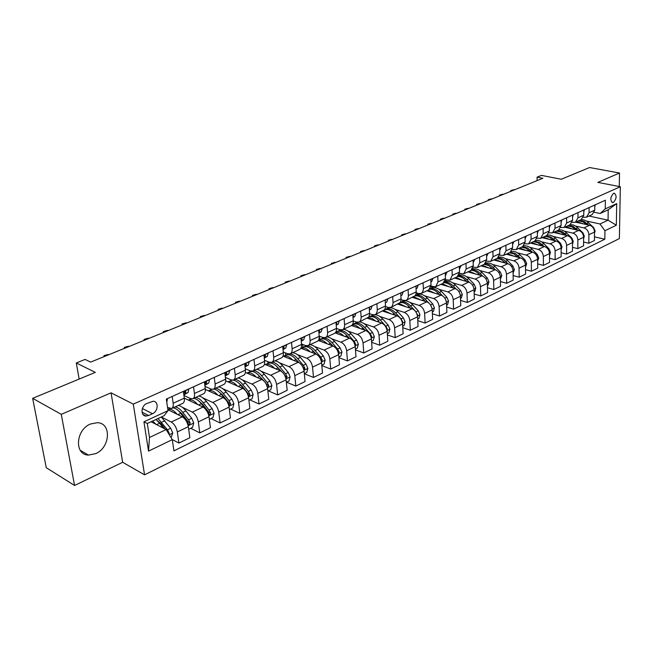 <?xml version="1.0" encoding="UTF-8"?>
<svg xmlns="http://www.w3.org/2000/svg" width="653" height="653" viewBox="0 0 653 653"><rect width="100%" height="100%" fill="white"/><g stroke="black" fill="none" stroke-linecap="round" stroke-linejoin="round"><path stroke-width="0.98" d="M90.465 424.017C75.642 429.829 74.115 454.896 88.441 455.092L95.697 453.639C110.324 447.558 111.72 422.915 97.321 422.687L90.465 424.017M613.542 193.321C610.237 197.133 609.951 200.234 612.685 202.618L613.387 202.454C616.677 198.643 616.954 195.541 614.22 193.157L613.542 193.321M144.566 474.845L619.37 238.582L620.35 186.725L133.285 404.117L144.566 474.845L122.658 462.283L111.059 392.828L61.276 414.353L74.556 485.473L122.658 462.283M74.556 485.473L46.257 467.695L32.65 398.338L95.305 372.373L76.295 362.97L79.16 379.067M619.273 186.513L619.517 173.021L589.553 167.527L561.262 179.257L541.435 175.388L537.092 177.143L537.125 180.612M61.276 414.353L32.65 398.338M76.295 362.97L85.094 359.419L90.62 362.113L542.872 178.277L537.092 177.143M148.582 415.52L152.541 413.708C158.295 411.382 158.818 401.195 153.161 401.236L146.729 403.53C140.909 405.823 140.371 416.092 146.052 416.043L148.582 415.52L142.036 412.174M172.286 439.64L148.525 451.117L143.929 421.789L168.025 410.664L164.099 415.708L147.309 423.495L149.48 437.477L166.156 429.576L172.286 439.64L173.935 450.848L604.825 239.235L594.475 236.851M588.99 216.029L608.057 220.167L608.212 209.768L600.115 213.523L605.249 208.895L605.364 200.218L166.327 399.114L168.025 410.664M605.249 208.895L616.71 203.597L616.326 225.244L604.939 230.738L604.825 239.235M111.059 392.828L133.285 404.117M619.517 173.021L597.83 182.391L620.35 186.725M600.115 213.523L594.328 212.282M589.112 207.581L589.063 212.756L586.533 217.171L583.382 217.261M577.987 212.617L577.962 217.841L575.44 222.281L572.199 222.346M566.624 217.767L566.624 223.04L564.11 227.505L560.772 227.538M555.009 223.032L555.026 228.346L552.528 232.843L549.091 232.843M543.141 228.411L543.182 233.774L540.692 238.304L537.15 238.263M530.995 233.905L531.06 239.325L528.595 243.887L524.939 243.798M518.58 239.529L518.67 244.997L516.221 249.593L512.442 249.454M505.887 245.283L505.993 250.801L503.569 255.429L499.659 255.241M492.884 251.168L493.031 256.743L490.615 261.396L486.575 261.151M479.588 257.2L479.751 262.824L477.367 267.51L473.18 267.199M465.964 263.371L466.16 269.044L463.801 273.762L459.459 273.387M452.015 269.689L452.243 275.419L449.909 280.17L445.403 279.721M437.73 276.162L437.992 281.949L435.682 286.732L431.004 286.202M423.087 282.79L423.373 289.589L422.467 292.324L421.103 293.458L418.549 293.54L416.239 292.83M408.084 289.589L408.411 296.454L407.521 299.213L406.166 300.347L403.611 300.413L401.097 299.621M392.698 296.56L393.065 303.49L392.192 306.273L390.845 307.408L388.298 307.465L385.572 306.575M376.912 303.71L377.328 310.714L376.479 313.513L375.14 314.648L372.602 314.689L369.631 313.693M360.717 311.048L361.182 318.125L360.35 320.95L359.028 322.084L356.497 322.1L353.273 320.982M344.098 318.574L344.588 324.729C344.719 327.267 344.025 328.932 342.49 329.708L339.968 329.708L336.475 328.459C336.621 330.998 335.928 332.663 334.401 333.438L325.521 337.536L323.006 337.511L319.219 336.115M309.514 334.246L310.093 340.531C310.265 343.119 309.595 344.8 308.094 345.568L305.588 345.527L301.49 343.96M291.507 342.401L292.136 348.751C292.332 351.371 291.679 353.061 290.185 353.828L287.695 353.763L283.263 352.008M273.003 350.783L273.68 357.207C273.901 359.852 273.264 361.558 271.787 362.309L269.314 362.227L264.522 360.26M253.976 359.403L254.711 365.892C254.948 368.57 254.335 370.284 252.874 371.035L250.417 370.92L245.242 368.725M234.403 368.276L235.194 374.83C235.455 377.54 234.868 379.262 233.431 380.005L230.991 379.866L225.407 377.41M214.266 377.393L215.115 384.029C215.408 386.764 214.837 388.494 213.417 389.229L211.001 389.066L204.977 386.315M193.533 386.788L194.447 393.498C194.765 396.257 194.219 398.004 192.823 398.73L190.423 398.534L183.934 395.449M172.18 396.461L173.167 403.244C173.51 406.035 172.988 407.79 171.617 408.509L167.552 407.448M151.039 421.765L166.156 429.576M161.332 416.989L171.257 422.018C174.343 424.001 176.359 427.307 177.322 431.943L178.922 443.052L172.229 439.551M167.886 409.692L182.277 416.834C185.37 418.785 187.387 422.067 188.317 426.67L189.868 437.722L178.922 443.052M182.244 407.219L192.3 412.116C195.402 414.043 197.41 417.3 198.316 421.879L199.818 432.866L190.7 428.278M184.317 398.159L203.001 407.08C206.111 408.982 208.111 412.206 209.001 416.761L210.446 427.691L199.818 432.866M183.999 395.922L184.472 395.71M202.805 397.84L212.747 402.501C215.857 404.37 217.849 407.57 218.722 412.1L220.118 422.973L210.952 418.532M205.352 389.433L223.146 397.612C226.264 399.456 228.248 402.623 229.097 407.129L230.444 417.944L220.118 422.973M222.771 388.715L232.615 393.155C235.733 394.975 237.708 398.126 238.541 402.607L239.839 413.357L230.64 409.064M225.701 380.862L242.728 388.404C245.846 390.192 247.822 393.318 248.63 397.767L249.879 408.468L239.839 413.357M242.181 379.826L251.927 384.07C255.054 385.841 257.021 388.943 257.813 393.367L259.021 404.011L249.789 399.856M245.397 372.455L261.763 379.45C264.889 381.189 266.848 384.266 267.624 388.666L268.783 399.252L259.021 404.011M261.053 371.173L270.717 375.238C273.852 376.961 275.795 380.013 276.562 384.388L277.672 394.918L268.407 390.894M264.481 364.219L280.284 370.733C283.418 372.439 285.361 375.459 286.104 379.817L287.173 390.29L277.672 394.918M286.349 382.258L289.026 380.977L290.12 376.846L288.226 372.479L282.586 365.745C280.015 362.758 277.435 361.142 274.84 360.905L274.872 360.905M279.411 362.75L288.993 366.635C292.128 368.316 294.062 371.32 294.797 375.646L295.825 386.07L286.536 382.168M282.978 356.146L298.307 362.26C301.441 363.917 303.367 366.896 304.086 371.198L305.065 381.564L295.825 386.07M297.278 354.538L306.788 358.268C309.922 359.901 311.84 362.864 312.542 367.149L313.489 377.467L304.322 373.736M300.911 348.245L315.848 354.008C318.99 355.616 320.901 358.554 321.586 362.815L322.492 373.075L313.489 377.467M314.673 346.539L324.108 350.122C327.251 351.714 329.153 354.628 329.822 358.864L330.696 369.076L321.831 365.59M318.305 340.507L332.932 345.968C336.075 347.543 337.976 350.432 338.629 354.644L339.462 364.807L330.696 369.076M331.618 338.744L340.98 342.188C344.123 343.739 346.008 346.612 346.653 350.8L347.453 360.913L338.874 357.64M335.177 332.932L349.584 338.14C352.726 339.674 354.603 342.523 355.232 346.694L355.991 356.75L347.453 360.913M348.122 331.144L357.42 334.458C360.562 335.969 362.439 338.801 363.044 342.947L363.778 352.955L355.469 349.886M351.534 325.512L365.802 330.516C368.945 332.01 370.814 334.818 371.41 338.94L372.104 348.898L363.778 352.955M364.211 323.725L373.443 326.916C376.585 328.394 378.446 331.185 379.026 335.283L379.695 345.192L371.647 342.311M367.378 318.231L381.613 323.072C384.756 324.533 386.609 327.3 387.18 331.381L387.809 341.241L379.695 345.192M379.891 316.493L389.066 319.57C392.2 321.007 394.053 323.757 394.608 327.822L395.212 337.634L387.409 334.916M382.797 311.122L397.032 315.823C400.175 317.244 402.011 319.97 402.558 324.01L403.13 333.773L395.212 337.634M395.187 309.44L404.305 312.403C407.439 313.807 409.268 316.517 409.806 320.541L410.345 330.255L402.77 327.692M397.84 304.184L412.076 308.747C415.21 310.134 417.038 312.828 417.561 316.827L418.067 326.492L410.345 330.255M401.097 299.703L404.729 300.845M410.117 302.551L419.169 305.416C422.295 306.788 424.115 309.457 424.63 313.432L425.111 323.055L417.757 320.639M412.525 297.409L426.752 301.841C429.878 303.196 431.698 305.857 432.196 309.808L432.645 319.382L425.111 323.055M416.206 293.221L419.226 294.152M424.679 295.825L433.674 298.592C436.8 299.931 438.604 302.568 439.094 306.502L439.518 316.036L432.384 313.75M426.858 290.797L441.077 295.107C444.203 296.429 445.999 299.05 446.481 302.968L446.881 312.444L439.518 316.036M430.907 286.871L433.38 287.614M438.898 289.263L447.836 291.932C450.954 293.238 452.749 295.842 453.215 299.735L453.59 309.179L446.652 307.024M440.857 284.341L455.068 288.528C458.186 289.818 459.965 292.405 460.422 296.282L460.773 305.677L453.59 309.179M445.224 280.643L447.207 281.223M452.782 282.847L461.663 285.426C464.773 286.708 466.552 289.271 467.001 293.132L467.328 302.478L460.577 300.437M454.537 278.039L468.723 282.104C471.833 283.369 473.605 285.916 474.045 289.752L474.339 299.058L467.328 302.478M459.173 274.546L460.724 274.986M466.34 276.578L475.164 279.076C478.274 280.325 480.045 282.855 480.469 286.675L480.747 295.94L474.184 294.005M467.899 271.877L482.069 275.827C485.171 277.06 486.934 279.582 487.35 283.378L487.603 292.601L480.747 295.94M472.764 268.571L473.931 268.889M479.596 270.448L488.362 272.864C491.464 274.089 493.219 276.594 493.627 280.374L493.856 289.548L487.465 287.72M480.959 265.853L495.105 269.697C498.198 270.905 499.953 273.387 500.345 277.15L500.557 286.283L493.856 289.548M486.012 262.71L486.836 262.93M492.542 264.465L501.259 266.799C504.353 267.999 506.091 270.464 506.483 274.211L506.671 283.304L500.443 281.565M493.733 259.959L507.846 263.698C510.94 264.881 512.67 267.338 513.054 271.068L513.217 280.113L506.671 283.304M498.933 256.964L499.455 257.102M505.202 258.604L513.862 260.874C516.947 262.041 518.678 264.481 519.045 268.187L519.192 277.199L513.136 275.55M506.214 254.205L520.31 257.845C523.388 258.996 525.11 261.42 525.469 265.11L525.592 274.08L519.192 277.199M517.576 252.882L526.187 255.078C529.265 256.221 530.979 258.629 531.338 262.302L531.444 271.232L525.534 269.665M518.433 248.573L532.489 252.115C535.566 253.242 537.272 255.633 537.615 259.29L537.705 268.179L531.444 271.232M529.681 247.275L538.243 249.405C541.313 250.523 543.01 252.907 543.353 256.547L543.418 265.396L537.664 263.902M530.383 243.063L544.406 246.508C547.467 247.609 549.165 249.977 549.5 253.601L549.54 262.408L543.418 265.396M541.525 241.798L550.038 243.863C553.091 244.957 554.781 247.307 555.107 250.915L555.14 259.682L549.524 258.262M542.072 237.668L556.07 241.022C559.123 242.108 560.805 244.442 561.115 248.034L561.131 256.76L555.14 259.682M553.115 236.427L561.572 238.435C564.625 239.504 566.298 241.83 566.608 245.397L566.6 254.09L561.123 252.735M553.515 232.395L567.473 235.66C570.518 236.721 572.191 239.022 572.493 242.581L572.469 251.234L566.6 254.09M564.461 231.178L572.869 233.121C575.905 234.174 577.57 236.468 577.864 240.01L577.823 248.622L572.477 247.332M564.723 227.22L578.648 230.403C581.676 231.44 583.341 233.725 583.627 237.251L583.57 245.822L577.823 248.622M575.562 226.036L583.921 227.921C586.949 228.95 588.606 231.219 588.884 234.729L588.81 243.267L583.594 242.034M575.701 222.159L589.577 225.261C592.606 226.281 594.254 228.534 594.524 232.027L594.434 240.524L588.81 243.267M586.435 221L599.993 223.987L608.057 220.167L616.326 225.244M183.362 391.392L184.309 398.142C184.636 400.918 184.105 402.664 182.726 403.383L171.617 408.509M204.389 381.866L205.271 388.543C205.573 391.286 205.018 393.024 203.605 393.751L192.823 398.73M224.812 372.618L225.628 379.213C225.905 381.932 225.326 383.662 223.897 384.397L213.417 389.229M231.146 380.364L231.089 379.907M244.655 363.631L245.414 370.153C245.659 372.847 245.063 374.561 243.61 375.304L233.431 380.005M249.813 371.745L249.675 370.61M263.934 354.889L264.645 361.346C264.865 364.007 264.245 365.713 262.775 366.464L252.874 371.035M267.983 363.37L267.787 361.599M282.692 346.4L283.345 352.783C283.549 355.412 282.904 357.109 281.419 357.868L271.787 362.309M285.679 355.216L285.443 352.873M300.935 338.132L301.531 344.449C301.719 347.053 301.057 348.743 299.556 349.502L290.185 353.828M302.919 347.274L302.649 344.409M318.688 330.091L319.235 336.344C319.399 338.915 318.729 340.597 317.211 341.364L308.094 345.568M327.039 326.304L327.569 332.524C327.724 335.087 327.039 336.76 325.521 337.536M319.725 339.536L319.431 336.189M335.969 322.264L336.475 328.443L327.569 332.524M352.8 314.64L353.265 320.762C353.387 323.284 352.677 324.933 351.143 325.716L342.49 329.708M369.19 307.212L369.631 314.248L368.79 317.056L359.028 322.084M385.172 299.972L385.556 306.934L384.699 309.726L375.14 314.648M400.746 292.919L401.089 299.809L400.207 302.584L390.845 307.408M415.937 286.038L416.239 292.862L415.341 295.613L406.166 300.347M430.751 279.321L431.021 285.141L428.727 289.94L421.103 293.458M445.207 272.774L445.444 278.537L443.126 283.304L435.682 286.732M459.312 266.383L459.524 272.089L457.173 276.823L449.909 280.17M473.09 260.139L473.27 265.795L470.895 270.497L463.801 273.762M486.542 254.05L486.697 259.641L484.297 264.31L477.367 267.51M499.684 248.091L499.806 253.633L497.39 258.278L490.615 261.396M512.523 242.279L512.621 247.765L510.181 252.376L503.569 255.429M525.077 236.59L525.151 242.034L522.694 246.605L516.221 249.593M537.346 231.031L537.395 236.419L534.921 240.965L528.595 243.887M549.344 225.595L549.369 230.933L546.879 235.455L540.692 238.304M561.082 220.281L561.09 225.571L558.584 230.052L552.528 232.843M572.567 215.074L572.55 220.322L570.028 224.779L564.11 227.505M583.798 209.988L583.766 215.18L581.235 219.612L575.44 222.281M604.939 230.738L599.993 223.987M594.801 205.001L594.744 210.152L592.206 214.551L586.533 217.171M147.309 423.495L143.929 421.789M149.48 437.477L148.525 451.117M616.71 203.597L608.212 209.768M167.56 398.559L166.784 402.175M171.11 437.706L172.751 432.988L170.686 428.246L161.283 417.014M155.994 424.319L152.696 420.997M168.996 434.237L169.151 433.086L167.437 429.788L158.026 418.524M156.598 424.638L159.61 423.226L155.969 419.479L161.095 423.813L165.078 429.013M159.61 423.226L163.356 428.131M188.88 388.894L188.113 392.453L183.86 394.91M183.811 394.551L184.921 393.906L185.901 391.914L185.305 391.229L183.697 393.743M108.7 354.767L108.284 354.432L104.162 356.105L104.178 356.603M104.586 356.44L103.998 355.648L108.284 354.432M104.023 356.66L103.998 355.648M209.58 379.515L208.764 383.058L204.846 385.303M204.797 384.96L206.674 382.478L206.103 381.793L204.642 383.793M128.943 346.531L128.527 346.212L124.519 347.837L124.527 348.327M124.943 348.163L124.299 347.404L128.527 346.212M124.315 348.416L124.299 347.404M229.701 370.406L228.828 373.916L225.228 375.973M225.187 375.646L226.86 373.312L226.297 372.626L224.983 373.973M148.655 338.523L148.239 338.205L144.337 339.789L144.337 340.278M144.754 340.107L144.068 339.389L148.239 338.205M144.076 340.384L144.068 339.389M188.676 429.25L192.578 427.372L193.729 422.956L191.696 418.279L185.942 410.917C183.33 407.652 180.767 405.823 178.269 405.44M177.208 414.32C173.731 410.247 170.613 408.639 167.854 409.496M173.118 407.815C175.616 408.207 178.171 410.043 180.783 413.333L189.068 424.76L190.235 423.022L188.537 419.781L182.783 412.394C180.171 409.113 177.616 407.284 175.118 406.892M177.338 409.798L182.187 413.937L188.448 422.124L190.235 423.022M209.335 419.316L212.968 417.569L214.102 413.21L212.103 408.598L206.372 401.375C203.76 398.159 201.197 396.379 198.675 396.028M197.826 404.615C194.292 400.583 191.125 399.065 188.325 400.06L188.309 400.069M193.663 398.338C196.186 398.697 198.749 400.485 201.361 403.717L209.589 414.949L210.715 413.243L209.033 410.051L203.303 402.803C200.691 399.587 198.128 397.799 195.606 397.44M198.161 400.444L202.683 404.338L208.911 412.386L210.715 413.243M229.415 409.651L232.786 408.035L233.913 403.734L231.937 399.187L226.224 392.094C223.628 388.935 221.057 387.205 218.51 386.878M217.865 395.179C214.355 391.278 211.197 389.825 208.38 390.821L211.703 389.319M227.064 401.497L229.53 405.423L230.615 403.75L228.958 400.599L223.244 393.481C220.641 390.323 218.069 388.576 215.531 388.257M218.42 391.376L222.6 395.016L228.811 402.909L230.615 403.75M213.645 389.123C216.184 389.449 218.755 391.204 221.351 394.371L224.959 398.869M249.25 361.55L248.336 365.043L245.038 366.913M244.997 366.602L246.475 364.398L245.936 363.721L244.777 364.684M167.854 330.72L167.437 330.41L163.634 331.953L163.634 332.434M164.058 332.263L163.315 331.577L167.437 330.41M163.315 332.565L163.315 331.577M248.924 400.265L252.05 398.763L253.168 394.518L251.217 390.037L245.528 383.066C242.94 379.973 240.369 378.275 237.806 377.981M237.349 386.021C233.88 382.234 230.729 380.838 227.897 381.834L232.052 380.177M247.585 394.02L248.915 396.159L249.968 394.51L248.32 391.416L242.63 384.421C240.043 381.319 237.463 379.613 234.909 379.32M238.133 382.568L241.969 385.947L248.148 393.702L249.968 394.51M232.925 380.152C235.521 380.397 238.141 382.103 240.794 385.278L243.887 389.09M268.261 352.938L267.297 356.407L264.285 358.105M264.253 357.811L265.542 355.738L265.028 355.061L264.032 355.754M186.562 323.113L186.138 322.811L182.44 324.312L182.432 324.794M182.856 324.614L182.073 323.961L186.138 322.811M182.065 324.941L182.073 323.961M286.749 344.555L285.745 348.008L283.01 349.543M285.745 348.008L282.986 349.265L284.096 347.314L283.59 346.637L282.765 347.118M204.789 315.701L200.757 316.868L200.749 317.35M201.181 317.17L200.357 316.542L204.365 315.407M200.332 317.513L200.357 316.542M304.739 336.409L303.702 339.829L301.229 341.217M301.196 340.931L302.143 339.111L301.662 338.442L300.992 338.76M222.567 308.477L218.624 309.612L218.608 310.085M219.049 309.906L218.175 309.31L222.142 308.183M218.151 310.273L218.175 309.31M322.256 328.475L321.178 331.871L318.95 333.112M318.925 332.801L319.717 331.136L318.737 330.655M239.896 301.433L239.471 301.147L236.019 303.008M236.468 302.829L235.562 302.257L239.471 301.147M235.521 303.212L235.562 302.257M339.307 320.745L338.205 324.125L336.213 325.227M336.181 324.851L336.826 323.366L336.009 322.794M256.809 294.56L253.038 295.638L253.013 296.103M253.462 295.923L252.515 295.376L256.384 294.283M252.474 296.323L252.515 295.376M267.893 391.139L270.791 389.743L271.893 385.564L269.975 381.14L264.31 374.291C261.731 371.247 259.151 369.59 256.572 369.329M256.294 377.108C252.866 373.443 249.732 372.104 246.883 373.092L249.642 371.818C252.711 370.724 256.066 372.267 259.698 376.446L262.482 379.826M267.289 386.911L267.771 387.147L268.783 385.531L267.159 382.478L261.486 375.606C258.906 372.553 256.327 370.896 253.756 370.626M251.111 371.149L250.499 371.541M257.339 374.022L264.245 381.295M265.094 382.332L266.963 384.748L268.783 385.531M274.733 368.447C271.346 364.896 268.22 363.607 265.363 364.578L268.008 363.354C271.117 362.244 274.48 363.737 278.096 367.843L280.651 370.904M285.834 378.299L287.091 376.797L285.483 373.785L279.835 367.027C277.272 364.031 274.684 362.415 272.097 362.17M269.746 362.554L268.848 363.084M276.048 365.729L281.623 371.516M284.553 375.026L285.263 376.038L287.091 376.797M304.314 373.622L306.779 372.43L307.857 368.357L305.988 364.056L300.372 357.428C297.817 354.489 295.229 352.914 292.626 352.702M292.683 360.015C289.328 356.571 286.218 355.33 283.353 356.293L285.892 355.118C289.026 353.991 292.397 355.444 296.005 359.476L298.388 362.293M303.857 369.835L304.91 368.292L303.319 365.321L297.703 358.685C295.123 355.714 292.52 354.13 289.899 353.934M288.634 354.016L286.7 354.848M294.283 357.681L299.05 362.627M321.798 365.207L324.059 364.121L325.129 360.097L323.284 355.852L317.693 349.331C315.146 346.441 312.567 344.906 309.946 344.711M310.167 351.812C306.869 348.49 303.792 347.282 300.935 348.204M321.39 361.542L322.264 360.007L320.688 357.085L315.089 350.555C311.497 346.596 308.126 345.192 304.959 346.335L304.094 346.825M312.061 349.869L316.15 354.13M303.163 347.167L303.31 347.094C306.477 345.951 309.849 347.363 313.44 351.322L315.685 353.942M338.825 357.02L340.899 356.016L341.952 352.049L340.131 347.853L334.573 341.446C332.034 338.605 329.455 337.095 326.827 336.932M327.186 343.821C324.174 340.817 321.292 339.601 318.533 340.18M338.45 353.436L339.16 351.943L337.601 349.053L332.034 342.629C328.459 338.744 325.08 337.372 321.888 338.532L321.047 339.013M329.406 342.294L332.875 345.943M320.133 339.348L320.288 339.274C323.472 338.115 326.851 339.487 330.426 343.38L332.54 345.821M355.926 313.22L354.783 316.574L353.02 317.554M352.979 317.08L353.493 315.791L352.84 315.162M273.313 287.851L272.881 287.573L269.591 289.361M270.04 289.181L269.069 288.659L272.881 287.573M269.012 289.597L269.069 288.659M355.412 349.037L357.297 348.131L358.35 344.204L356.554 340.066L351.012 333.756C348.49 330.965 345.91 329.487 343.274 329.349M343.78 336.042C340.988 333.291 338.27 332.083 335.618 332.426M355.061 345.51L355.632 344.082L354.081 341.233L348.539 334.916C344.98 331.087 341.601 329.765 338.393 330.932L337.56 331.398M346.335 334.956L349.192 338.001M336.67 331.724L336.826 331.659C340.033 330.483 343.413 331.814 346.98 335.65L348.963 337.919M372.112 305.89L370.945 309.22L369.394 310.077M369.353 309.481L369.304 307.751M289.418 281.304L285.802 282.333L285.769 282.79M286.226 282.602L285.222 282.104L288.993 281.035M285.157 283.035L285.222 282.104M371.573 341.258L373.287 340.433L374.324 336.556L372.553 332.475L367.043 326.271C364.529 323.513 361.95 322.076 359.305 321.953M357.215 322.28L356.734 322.484M359.95 328.459C357.338 325.92 354.759 324.737 352.212 324.908M371.247 337.756L371.679 336.417L370.145 333.618L364.635 327.398C361.085 323.627 357.705 322.337 354.481 323.529L353.665 323.97M362.872 327.847L365.109 330.271M352.791 324.304L352.955 324.231C356.171 323.047 359.558 324.337 363.109 328.108L364.978 330.222M387.89 298.739L386.698 302.045L385.352 302.788M385.303 302.029L385.213 300.568M305.147 274.913L304.714 274.644L301.572 276.366M302.029 276.178L300.992 275.705L304.714 274.644M300.919 276.627L300.992 275.705M387.327 333.683L388.878 332.932L389.906 329.104L388.16 325.072L382.674 318.958C380.16 316.24 377.573 314.836 374.912 314.738M373.508 314.885L369.369 316.738M375.712 321.072L372.022 318.419L368.325 317.611M387.017 330.173L387.327 328.957L385.809 326.182L380.324 320.06C376.797 316.354 373.41 315.105 370.169 316.297M379.075 321.031L378.838 320.754C375.41 317.138 372.096 315.856 368.896 316.893M403.276 291.769L402.052 295.058L400.909 295.687M400.852 294.723L400.787 293.605M320.501 268.669L316.999 270.089M317.464 269.901L316.395 269.452L320.076 268.407M316.321 270.366L316.395 269.452M402.689 326.288L404.085 325.618L405.105 321.831L403.374 317.848L397.922 311.832C394.412 308.2 391.025 306.983 387.768 308.192L384.772 309.62M391.09 313.864L383.972 310.502M402.395 322.753L402.591 321.668L401.089 318.933L395.628 312.909C392.11 309.261 388.731 308.045 385.474 309.244M384.748 309.653C387.849 308.934 390.992 310.24 394.175 313.587L395.84 315.432M418.287 284.969L417.038 288.234L416.075 288.757M416.01 287.524L415.977 286.887M335.511 262.563L332.075 263.967M332.54 263.779L331.446 263.347L335.087 262.31M331.365 264.253L331.446 263.347M417.675 319.08L418.924 318.476L419.928 314.738L418.222 310.804L412.794 304.878C409.3 301.302 405.921 300.119 402.648 301.335L400.33 302.404M406.101 306.828L399.154 303.563M414.582 310.322L410.557 305.93C407.064 302.339 403.676 301.155 400.411 302.372M400.158 302.649C403.17 302.159 406.166 303.474 409.145 306.592L410.713 308.314M417.381 315.481L417.479 314.566L415.3 311.114M432.931 278.333L431.657 281.574L430.874 282.006M350.171 256.605L346.8 257.976M347.265 257.788L346.147 257.38L349.747 256.36M346.066 258.278L346.147 257.38M432.302 312.044L433.404 311.514L434.4 307.816L432.71 303.931L427.315 298.094C423.838 294.568 420.459 293.417 417.169 294.642L415.455 295.434M420.744 299.972L413.855 296.797M428.474 302.739L425.127 299.115C421.854 295.76 418.622 294.552 415.43 295.483M415.153 295.85C418.075 295.531 420.94 296.837 423.748 299.76L425.234 301.368M431.992 308.347L430.613 305.057M447.223 271.86L445.313 275.411M364.505 250.776L361.199 252.123M361.664 251.936L360.529 251.544L364.08 250.532M360.432 252.433L360.529 251.544M461.173 265.542L459.41 268.979M378.52 245.079L375.271 246.401M375.744 246.214L374.577 245.838L378.103 244.842M374.479 246.728L374.577 245.838M474.796 259.363L473.172 262.702M392.233 239.512L389.041 240.81M389.514 240.614L388.323 240.263L391.808 239.276M388.225 241.137L388.323 240.263M488.109 253.34L486.607 256.572M405.635 234.06L402.501 235.333M402.974 235.145L401.775 234.802L405.211 233.831M401.66 235.676L401.775 234.802M501.112 247.446L499.741 250.581M418.753 228.73L415.675 229.978M416.157 229.783L414.933 229.464L418.336 228.501M414.818 230.329L414.933 229.464M513.821 241.692L512.572 244.728M431.592 223.514L428.572 224.738M429.045 224.542L427.805 224.24L431.176 223.285M427.691 225.097L427.805 224.24M526.245 236.059L525.11 238.99M444.162 218.404L441.191 219.612M441.665 219.416L440.408 219.122L443.738 218.184M440.285 219.979L440.408 219.122M538.39 230.558L537.37 233.374M456.463 213.4L453.541 214.584M454.023 214.388L452.749 214.119L456.047 213.18M452.627 214.959L452.749 214.119M446.57 305.18L447.542 304.714L448.521 301.057L446.856 297.221L441.493 291.467C438.032 287.997 434.653 286.879 431.355 288.112L430.213 288.634M435.037 293.279L428.18 290.193M442.367 295.695L439.355 292.462C436.294 289.336 433.208 288.112 430.115 288.781M429.739 289.23C432.58 289.042 435.331 290.332 438.008 293.099L439.404 294.601M446.236 301.278L445.444 299.156M460.504 298.478L461.345 298.07L462.316 294.462L460.675 290.667L455.329 285.002C451.884 281.574 448.513 280.488 445.215 281.729L444.62 282.006M448.995 286.74L442.171 283.737M456.023 288.92L453.247 285.973C450.358 283.035 447.419 281.81 444.415 282.284M443.934 282.782C446.701 282.684 449.362 283.957 451.933 286.594L453.247 287.989M474.111 291.924L474.821 291.589L475.792 288.014L474.168 284.259L468.854 278.676C465.426 275.305 462.055 274.244 458.749 275.493L458.675 275.525M462.634 280.357L455.835 277.435M469.409 282.357L466.822 279.631C464.079 276.856 461.247 275.639 458.341 275.966M457.745 276.497C460.455 276.456 463.05 277.705 465.532 280.235L466.773 281.549M487.407 285.532L487.995 285.247L488.958 281.721L487.35 278.007L482.069 272.505C478.837 269.338 475.613 268.244 472.38 269.24M475.955 274.121L469.189 271.281M482.518 275.974L480.077 273.436C477.457 270.799 474.731 269.591 471.899 269.811M471.164 270.358C473.841 270.342 476.388 271.566 478.82 274.023L479.996 275.248M500.394 279.28L501.822 275.566L500.231 271.893L494.982 266.465C491.946 263.494 488.86 262.384 485.726 263.151M488.975 268.032L482.24 265.265M495.349 269.771L493.031 267.379C490.517 264.857 487.873 263.665 485.106 263.804M484.2 264.359L488.656 265.518L492.909 269.101M513.087 273.174L514.401 269.55L512.825 265.918L507.601 260.563C504.728 257.764 501.773 256.653 498.737 257.225M501.7 262.073L494.998 259.38M507.912 263.714L505.7 261.453C503.259 259.029 500.68 257.862 497.97 257.943M496.909 258.498L501.365 259.625L505.544 263.094M525.502 267.208L526.693 263.665L525.143 260.074L519.943 254.801C517.217 252.14 514.376 251.03 511.421 251.462M514.148 256.254L507.471 253.625M520.196 257.813L515.503 253.609L510.491 252.221M509.348 252.76L513.789 253.862L517.894 257.217M537.639 261.363L538.725 257.911L537.19 254.36L532.024 249.152C529.412 246.622 526.669 245.52 523.796 245.846M526.318 250.556L519.682 247.993M532.228 252.042L527.64 247.985L522.661 246.622M521.51 247.152L525.943 248.222L529.983 251.478M550.275 225.171L549.353 227.864M468.519 208.503L465.646 209.67M466.128 209.474L464.838 209.213L468.095 208.291M464.707 210.054L464.838 209.213M549.508 255.658L550.487 252.278L548.969 248.769L543.835 243.634C541.321 241.21 538.668 240.116 535.868 240.361M538.227 244.989L531.615 242.492M543.99 246.401L539.509 242.475L534.538 241.145M533.411 241.667L537.835 242.704L541.802 245.863M561.898 219.906L561.082 222.477M480.322 203.703L477.498 204.854M477.98 204.65L476.674 204.405L479.906 203.491M476.543 205.238L476.674 204.405M561.123 249.993L562.004 246.777L560.503 243.3L555.393 238.231C552.96 235.896 550.381 234.819 547.638 234.998M549.875 239.537L543.304 237.104M555.507 240.892L551.116 237.088L546.161 235.782M545.059 236.296L549.467 237.3L553.377 240.377M573.277 214.755L572.559 217.188M491.889 199.002L489.105 200.128M489.595 199.932L488.273 199.704L491.472 198.798M488.134 200.528L488.273 199.704M572.485 244.238L573.277 241.381L571.783 237.945L564.682 231.317L561.915 230.06L559.123 229.758M561.278 234.207L554.74 231.831M566.788 235.496L562.478 231.807L557.54 230.542M556.454 231.04L560.862 232.019L564.698 235.007M584.411 209.711L583.79 211.996M503.218 194.398L500.492 195.508M500.973 195.304L499.643 195.092L502.802 194.194M499.504 195.908L499.643 195.092M583.611 238.614L584.304 236.1L582.835 232.705L575.791 226.175L573.073 224.942L570.322 224.632M572.444 228.991L565.931 226.664M577.823 230.215L573.065 226.354L568.673 225.399M567.612 225.889L572.004 226.844L575.791 229.75M595.316 204.773L594.777 206.903M514.327 189.876L511.642 190.97M512.123 190.774L510.785 190.57L513.919 189.68M510.638 191.378L510.785 190.57M594.508 233.105L595.112 230.933L593.65 227.571L586.655 221.13L583.953 219.914L581.219 219.612M583.374 223.873L576.901 221.612M588.639 225.048L583.962 221.302L579.586 220.371M578.542 220.853L582.925 221.783L586.647 224.608M182.277 416.834L171.257 422.018M203.001 407.08L192.3 412.116M223.146 397.612L212.747 402.501M242.728 388.404L232.615 393.155M261.763 379.45L251.927 384.07M280.284 370.733L270.717 375.238M298.307 362.26L288.993 366.635M315.848 354.008L306.788 358.268M332.932 345.968L324.108 350.122M349.584 338.14L340.98 342.188M365.802 330.516L357.42 334.458M381.613 323.072L373.443 326.916M397.032 315.823L389.066 319.57M412.076 308.747L404.305 312.403M426.752 301.841L419.169 305.416M441.077 295.107L433.674 298.592M455.068 288.528L447.836 291.932M468.723 282.104L461.663 285.426M482.069 275.827L475.164 279.076M495.105 269.697L488.362 272.864M507.846 263.698L501.259 266.799M520.31 257.845L513.862 260.874M532.489 252.115L526.187 255.078M544.406 246.508L538.243 249.405M556.07 241.022L550.038 243.863M567.473 235.66L561.572 238.435M578.648 230.403L572.869 233.121M589.577 225.261L583.921 227.921M188.317 426.67L177.322 431.943M184.309 398.142L173.167 403.244M205.271 388.543L194.447 393.498M209.001 416.761L198.316 421.879M225.628 379.213L215.115 384.029M229.097 407.129L218.722 412.1M245.414 370.153L235.194 374.83M248.63 397.767L238.541 402.607M264.645 361.346L254.711 365.892M267.624 388.666L257.813 393.367M283.345 352.783L273.68 357.207M286.104 379.817L276.562 384.388M301.531 344.449L292.136 348.751M304.086 371.198L294.797 375.646M319.235 336.344L310.093 340.531M321.586 362.815L312.542 367.149M338.629 354.644L329.822 358.864M353.265 320.762L344.588 324.729M355.232 346.694L346.653 350.8M369.614 313.269L361.166 317.138M371.41 338.94L363.044 342.947M385.556 305.971L377.32 309.742M387.18 331.381L379.026 335.283M401.089 298.854L393.057 302.527M402.558 324.01L394.608 327.822M416.247 291.915L408.411 295.499M417.561 316.827L409.806 320.541M431.021 285.141L423.381 288.642M432.196 309.808L424.63 313.432M445.444 278.537L437.992 281.949M446.481 302.968L439.094 306.502M459.524 272.089L452.243 275.419M460.422 296.282L453.215 299.735M473.27 265.795L466.16 269.044M474.045 289.752L467.001 293.132M486.697 259.641L479.751 262.824M487.35 283.378L480.469 286.675M499.806 253.633L493.031 256.743M500.345 277.15L493.627 280.374M512.621 247.765L505.993 250.801M513.054 271.068L506.483 274.211M525.151 242.034L518.67 244.997M525.469 265.11L519.045 268.187M537.395 236.419L531.06 239.325M537.615 259.29L531.338 262.302M549.369 230.933L543.182 233.774M549.5 253.601L543.353 256.547M561.09 225.571L555.026 228.346M561.115 248.034L555.107 250.915M572.55 220.322L566.624 223.04M572.493 242.581L566.608 245.397M583.766 215.18L577.962 217.841M583.627 237.251L577.864 240.01M594.744 210.152L589.063 212.756M594.524 232.027L588.884 234.729M142.378 408.541L152.541 413.708M167.69 398.722L166.36 399.326M169.307 434.735L172.727 433.102M161.666 422.262L164.915 420.744M167.437 429.788L170.686 428.246M167.903 432.433L169.151 433.086M189.003 389.066L183.395 391.604M188.113 392.453L184.921 393.906M184.766 391.376L185.901 391.914M209.703 379.687L204.422 382.078M208.764 383.058L205.662 384.462M205.54 381.964L206.674 382.478M229.815 370.569L224.836 372.822M228.828 373.916L225.816 375.287M225.726 372.822L226.86 373.312M188.146 425.723L193.704 423.062M182.783 412.394L185.942 410.917M177.918 414.671L180.783 413.333M188.537 419.781L191.696 418.279M208.838 415.822L214.078 413.316M203.303 402.803L206.372 401.375M198.626 404.991L201.361 403.717M209.033 410.051L212.103 408.598M228.942 406.199L233.88 403.84M223.244 393.481L226.224 392.094M218.747 395.587L221.351 394.371M228.958 400.599L231.937 399.187M249.356 361.713L244.679 363.835M248.336 365.043L245.406 366.374M245.348 363.933L246.475 364.398M248.491 396.853L253.135 394.624M242.63 384.421L245.528 383.066M238.304 386.445L240.794 385.278M248.32 391.416L251.217 390.037M268.367 353.102L263.959 355.093M267.297 356.407L264.449 357.705M264.432 355.289L265.542 355.738M286.855 344.719L282.708 346.596M282.994 346.882L284.096 347.314M304.837 336.573L300.951 338.327M303.702 339.829L301.204 340.972M301.057 338.703L302.143 339.111M322.353 328.63L318.705 330.287M321.178 331.871L318.933 332.899M318.746 330.777L319.717 331.136M339.405 320.909L335.985 322.451M338.205 324.125L336.197 325.039M336.034 323.088L336.826 323.366M267.485 387.76L271.868 385.662M261.486 375.606L264.31 374.291M257.331 377.548L259.698 376.446M267.159 382.478L269.975 381.14M285.973 378.92L290.095 376.944M279.835 367.027L282.586 365.745M275.835 368.904L278.096 367.843M285.483 373.785L288.226 372.479M303.955 370.308L307.832 368.455M297.703 358.685L300.372 357.428M293.85 360.48L296.005 359.476M303.319 365.321L305.988 364.056M303.106 367.557L304.91 368.292M321.464 361.933L325.104 360.195M315.089 350.555L317.693 349.331M311.383 352.285L313.44 351.322M320.688 357.085L323.284 355.852M320.705 359.403L322.264 360.007M338.515 353.779L341.927 352.147M332.034 342.629L334.573 341.446M328.467 344.302L330.426 343.38M337.601 349.053L340.131 347.853M337.846 351.445L339.16 351.943M356.007 313.375L352.808 314.828M354.783 316.574L353.004 317.382M352.865 315.579L353.493 315.791M355.126 345.829L358.317 344.302M348.539 334.916L351.012 333.756M345.102 336.524L346.98 335.65M354.081 341.233L356.554 340.066M354.53 343.682L355.632 344.082M372.194 306.045L369.206 307.4M370.945 309.22L369.386 309.93M369.263 308.265L369.729 308.42M371.312 338.083L374.3 336.654M364.635 327.398L367.043 326.271M361.321 328.941L363.109 328.108M370.145 333.618L372.553 332.475M370.782 336.099L371.679 336.417M387.972 298.894L385.18 300.16M386.698 302.045L385.343 302.666M387.082 330.54L389.882 329.202M380.324 320.06L382.674 318.958M377.132 321.554L378.838 320.754M385.809 326.182L388.16 325.072M386.617 328.704L387.327 328.957M403.358 291.924L400.754 293.099M402.052 295.058L400.901 295.58M402.468 323.178L405.08 321.929M395.628 312.909L397.922 311.832M392.551 314.346L394.175 313.587M401.089 318.933L403.374 317.848M402.052 321.488L402.591 321.668M418.361 285.124L415.945 286.218M417.038 288.234L416.075 288.675M417.471 315.995L419.903 314.836M410.557 305.93L412.794 304.878M407.594 307.31L409.145 306.592M415.985 311.865L418.222 310.804M433.004 278.488L430.76 279.508M431.657 281.574L430.874 281.933M432.115 308.991L434.376 307.914M425.127 299.115L427.315 298.094M422.279 300.453L423.748 299.76M430.547 304.959L432.71 303.931M447.289 272.015L445.207 272.954M445.926 275.084L445.313 275.362M461.238 265.689L459.32 266.563M459.859 268.734L459.41 268.946M474.862 259.519L473.09 260.318M488.175 253.486L486.542 254.221M501.169 247.593L499.684 248.271M513.878 241.839L512.523 242.451M526.302 236.206L525.077 236.761M538.447 230.705L537.346 231.203M446.407 302.159L448.497 301.155M439.355 292.462L441.493 291.467M436.604 293.752L438.008 293.099M444.864 298.168L446.856 297.221M460.357 295.483L462.291 294.552M453.247 285.973L455.329 285.002M450.594 287.214L451.933 286.594M458.83 291.54L460.675 290.667M473.98 288.961L475.768 288.104M466.822 279.631L468.854 278.676M464.267 280.823L465.532 280.235M472.478 285.067L474.168 284.259M487.285 282.594L488.934 281.81M480.077 273.436L482.069 272.505M477.612 274.587L478.82 274.023M485.799 278.741L487.35 278.007M500.288 276.374L501.798 275.648M493.031 267.379L494.982 266.465M490.656 268.489L491.807 267.95M498.827 272.562L500.231 271.893M512.997 270.293L514.376 269.632M505.7 261.453L507.601 260.563M503.414 262.522L504.5 262.016M511.552 266.522L512.825 265.918M525.42 264.351L526.669 263.747M518.09 255.666L519.943 254.801M515.878 256.694L516.915 256.213M523.992 260.62L525.143 260.074M537.566 258.539L538.701 257.992M530.203 250.001L532.024 249.152M528.073 250.997L529.052 250.54M536.162 254.85L537.19 254.36M550.332 225.318L549.344 225.767M549.451 252.85L550.471 252.368M542.055 244.467L543.835 243.634M539.998 245.422L540.929 244.989M548.063 249.201L548.969 248.769M561.955 220.053L561.082 220.445M561.074 247.291L561.98 246.858M553.654 239.039L555.393 238.231M551.671 239.969L552.552 239.561M559.703 243.675L560.503 243.3M573.326 214.894L572.567 215.245M572.452 241.847L573.252 241.463M565 233.733L566.706 232.941M563.09 234.631L563.923 234.239M571.097 238.272L571.783 237.945M584.459 209.85L583.798 210.152M583.586 236.517L584.28 236.182M576.117 228.542L577.783 227.758M574.273 229.407L575.056 229.04M582.247 232.982L582.835 232.705M595.356 204.911L594.801 205.164M594.491 231.301L595.087 231.015M586.998 223.457L588.631 222.689M585.219 224.289L585.961 223.938M593.169 227.799L593.65 227.571M80.221 450.276L88.441 455.092M612.122 202.503L612.685 202.618M143.023 414.492L146.052 416.043M169.902 408.549L167.854 409.488M188.521 424.483L189.068 424.76M191.092 398.787L188.325 400.06M209.074 414.704L209.589 414.949M229.048 405.195L229.53 405.423M248.466 395.955L248.915 396.159M267.346 386.96L267.771 387.147M288.381 353.975L287.589 354.334M306.273 345.731L304.959 346.335M303.31 347.094L300.943 348.188M323.692 337.707L321.888 338.532M320.288 339.274L318.615 340.05M340.654 329.896L338.393 330.932M336.826 331.659L335.822 332.124M356.889 322.419L354.481 323.529"/></g></svg>
